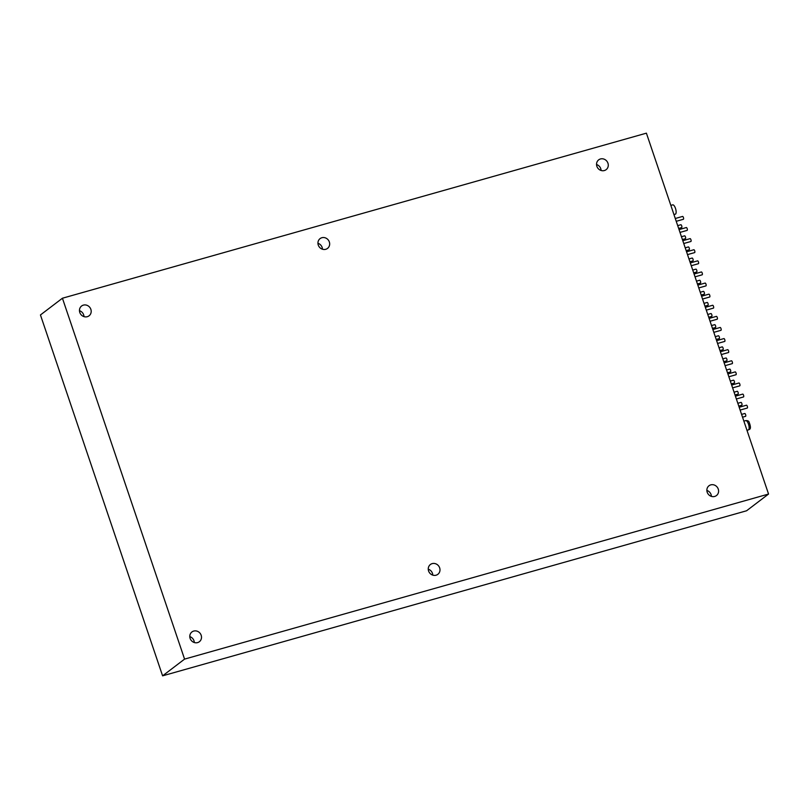 <?xml version="1.0" encoding="UTF-8"?>
<svg xmlns="http://www.w3.org/2000/svg" width="809" height="809" viewBox="0 0 809 809"><rect width="100%" height="100%" fill="white"/><g stroke="black" fill="none" stroke-linecap="round" stroke-linejoin="round"><path stroke-width="1.21" d="M768.55 494.046L646.401 133.161L62.424 298.228L184.573 659.113L768.55 494.046L746.576 510.772L162.599 675.839L184.573 659.113M162.599 675.839L40.45 314.954L62.424 298.228M190.115 638.382A6.159 5.693 -127.3 0 1 200.167 633.376A6.159 5.693 -127.3 0 1 199.378 641.719A6.159 5.693 -127.3 0 1 190.115 638.382M79.798 312.476A6.159 5.693 -127.3 0 1 89.86 307.46A6.159 5.693 -127.3 0 1 89.061 315.813A6.159 5.693 -127.3 0 1 79.798 312.476M318.271 245.066A6.159 5.693 -127.3 0 1 328.333 240.061A6.159 5.693 -127.3 0 1 327.534 248.403A6.159 5.693 -127.3 0 1 318.271 245.066M428.588 570.982A6.159 5.693 -127.3 0 1 438.65 565.966A6.159 5.693 -127.3 0 1 437.851 574.319A6.159 5.693 -127.3 0 1 428.588 570.982M707.197 492.226A6.159 5.693 -127.3 0 1 717.259 487.21A6.159 5.693 -127.3 0 1 716.461 495.563A6.159 5.693 -127.3 0 1 707.197 492.226M596.88 166.32A6.159 5.693 -127.3 0 1 606.942 161.304A6.159 5.693 -127.3 0 1 606.143 169.657A6.159 5.693 -127.3 0 1 596.88 166.32M596.546 164.52A6.159 5.693 -127.3 0 1 601.077 170.466M706.864 490.426A6.159 5.693 -127.3 0 1 711.394 496.372M428.254 569.182A6.159 5.693 -127.3 0 1 432.785 575.128M317.937 243.276A6.159 5.693 -127.3 0 1 322.467 249.223M79.464 310.686A6.159 5.693 -127.3 0 1 83.994 316.632M189.781 636.592A6.159 5.693 -127.3 0 1 194.302 642.538M682.503 216.478A1.476 0.536 74.2 0 1 682.563 216.438A1.476 0.536 74.2 0 1 683.453 217.621A1.476 0.536 74.2 0 1 683.433 219.249A1.476 0.536 74.2 0 1 683.372 219.29L676.233 221.302M680.774 224.771A1.476 0.536 74.2 0 1 680.844 224.73A1.476 0.536 74.2 0 1 681.724 225.913A1.476 0.536 74.2 0 1 681.714 227.541A1.476 0.536 74.2 0 1 681.653 227.582L678.64 228.431M686.254 227.582A1.476 0.536 74.2 0 1 686.325 227.541A1.476 0.536 74.2 0 1 687.205 228.725A1.476 0.536 74.2 0 1 687.195 230.353A1.476 0.536 74.2 0 1 687.124 230.393L679.995 232.405M684.535 235.874A1.476 0.536 74.2 0 1 684.606 235.834A1.476 0.536 74.2 0 1 685.486 237.017A1.476 0.536 74.2 0 1 685.476 238.645A1.476 0.536 74.2 0 1 685.405 238.685L682.402 239.535M690.016 238.685A1.476 0.536 74.2 0 1 690.087 238.645A1.476 0.536 74.2 0 1 690.967 239.828A1.476 0.536 74.2 0 1 690.957 241.456A1.476 0.536 74.2 0 1 690.886 241.497L683.747 243.509M688.297 246.978A1.476 0.536 74.2 0 1 688.358 246.937A1.476 0.536 74.2 0 1 689.248 248.12A1.476 0.536 74.2 0 1 689.238 249.748A1.476 0.536 74.2 0 1 689.167 249.789L686.163 250.638M693.778 249.789A1.476 0.536 74.2 0 1 693.839 249.748A1.476 0.536 74.2 0 1 694.729 250.932A1.476 0.536 74.2 0 1 694.709 252.56A1.476 0.536 74.2 0 1 694.648 252.6L687.508 254.613M692.049 258.081A1.476 0.536 74.2 0 1 692.12 258.051A1.476 0.536 74.2 0 1 693.01 259.224A1.476 0.536 74.2 0 1 692.989 260.852A1.476 0.536 74.2 0 1 692.929 260.892L689.915 261.742M697.53 260.892A1.476 0.536 74.2 0 1 697.601 260.862A1.476 0.536 74.2 0 1 698.48 262.035A1.476 0.536 74.2 0 1 698.47 263.663A1.476 0.536 74.2 0 1 698.4 263.704L691.27 265.716M695.811 269.185A1.476 0.536 74.2 0 1 695.882 269.154A1.476 0.536 74.2 0 1 696.761 270.327A1.476 0.536 74.2 0 1 696.751 271.966A1.476 0.536 74.2 0 1 696.68 271.996L693.677 272.845M701.292 271.996A1.476 0.536 74.2 0 1 701.363 271.966A1.476 0.536 74.2 0 1 702.242 273.139A1.476 0.536 74.2 0 1 702.232 274.767A1.476 0.536 74.2 0 1 702.161 274.807L695.022 276.82M699.573 280.288A1.476 0.536 74.2 0 1 699.633 280.258A1.476 0.536 74.2 0 1 700.523 281.431A1.476 0.536 74.2 0 1 700.513 283.069A1.476 0.536 74.2 0 1 700.442 283.099L697.439 283.949M705.054 283.099A1.476 0.536 74.2 0 1 705.114 283.069A1.476 0.536 74.2 0 1 706.004 284.242A1.476 0.536 74.2 0 1 705.994 285.88A1.476 0.536 74.2 0 1 705.923 285.911L698.784 287.923M703.324 291.392A1.476 0.536 74.2 0 1 703.395 291.361A1.476 0.536 74.2 0 1 704.285 292.534A1.476 0.536 74.2 0 1 704.265 294.173A1.476 0.536 74.2 0 1 704.204 294.203L701.191 295.052M708.805 294.203A1.476 0.536 74.2 0 1 708.876 294.173A1.476 0.536 74.2 0 1 709.756 295.346A1.476 0.536 74.2 0 1 709.746 296.984A1.476 0.536 74.2 0 1 709.675 297.014L702.546 299.037M707.086 302.495A1.476 0.536 74.2 0 1 707.157 302.465A1.476 0.536 74.2 0 1 708.037 303.638A1.476 0.536 74.2 0 1 708.027 305.276A1.476 0.536 74.2 0 1 707.956 305.306L704.952 306.156M712.567 305.306A1.476 0.536 74.2 0 1 712.638 305.276A1.476 0.536 74.2 0 1 713.518 306.449A1.476 0.536 74.2 0 1 713.508 308.087A1.476 0.536 74.2 0 1 713.437 308.118L706.297 310.14M710.848 313.599A1.476 0.536 74.2 0 1 710.909 313.568A1.476 0.536 74.2 0 1 711.799 314.741A1.476 0.536 74.2 0 1 711.789 316.38A1.476 0.536 74.2 0 1 711.718 316.41L708.714 317.259M716.329 316.41A1.476 0.536 74.2 0 1 716.39 316.38A1.476 0.536 74.2 0 1 717.28 317.553A1.476 0.536 74.2 0 1 717.27 319.191A1.476 0.536 74.2 0 1 717.199 319.221L710.059 321.244M714.6 324.702A1.476 0.536 74.2 0 1 714.671 324.672A1.476 0.536 74.2 0 1 715.561 325.845A1.476 0.536 74.2 0 1 715.54 327.483A1.476 0.536 74.2 0 1 715.48 327.514L712.466 328.363M720.081 327.514A1.476 0.536 74.2 0 1 720.152 327.483A1.476 0.536 74.2 0 1 721.031 328.656A1.476 0.536 74.2 0 1 721.021 330.294A1.476 0.536 74.2 0 1 720.961 330.325L713.821 332.347M718.362 335.806A1.476 0.536 74.2 0 1 718.432 335.775A1.476 0.536 74.2 0 1 719.312 336.959A1.476 0.536 74.2 0 1 719.302 338.587A1.476 0.536 74.2 0 1 719.231 338.617L716.228 339.467M723.843 338.617A1.476 0.536 74.2 0 1 723.913 338.587A1.476 0.536 74.2 0 1 724.793 339.76A1.476 0.536 74.2 0 1 724.783 341.398A1.476 0.536 74.2 0 1 724.712 341.428L717.573 343.451M722.124 346.909A1.476 0.536 74.2 0 1 722.184 346.879A1.476 0.536 74.2 0 1 723.074 348.062A1.476 0.536 74.2 0 1 723.064 349.69A1.476 0.536 74.2 0 1 722.993 349.721L719.99 350.57M727.604 349.721A1.476 0.536 74.2 0 1 727.665 349.69A1.476 0.536 74.2 0 1 728.555 350.873A1.476 0.536 74.2 0 1 728.545 352.502A1.476 0.536 74.2 0 1 728.474 352.532L721.335 354.554M725.875 358.023A1.476 0.536 74.2 0 1 725.946 357.983A1.476 0.536 74.2 0 1 726.836 359.166A1.476 0.536 74.2 0 1 726.816 360.794A1.476 0.536 74.2 0 1 726.755 360.824L723.742 361.674M731.356 360.834A1.476 0.536 74.2 0 1 731.427 360.794A1.476 0.536 74.2 0 1 732.307 361.977A1.476 0.536 74.2 0 1 732.297 363.605A1.476 0.536 74.2 0 1 732.236 363.635L725.097 365.658M729.637 369.126A1.476 0.536 74.2 0 1 729.708 369.086A1.476 0.536 74.2 0 1 730.588 370.269A1.476 0.536 74.2 0 1 730.578 371.897A1.476 0.536 74.2 0 1 730.507 371.938L727.503 372.787M735.118 371.938A1.476 0.536 74.2 0 1 735.189 371.897A1.476 0.536 74.2 0 1 736.069 373.08A1.476 0.536 74.2 0 1 736.059 374.709A1.476 0.536 74.2 0 1 735.988 374.739L728.848 376.761M733.399 380.23A1.476 0.536 74.2 0 1 733.47 380.19A1.476 0.536 74.2 0 1 734.35 381.373A1.476 0.536 74.2 0 1 734.339 383.001A1.476 0.536 74.2 0 1 734.269 383.041L731.265 383.891M738.88 383.041A1.476 0.536 74.2 0 1 738.941 383.001A1.476 0.536 74.2 0 1 739.831 384.184A1.476 0.536 74.2 0 1 739.82 385.812A1.476 0.536 74.2 0 1 739.75 385.853L732.61 387.865M737.151 391.334A1.476 0.536 74.2 0 1 737.221 391.293A1.476 0.536 74.2 0 1 738.111 392.476A1.476 0.536 74.2 0 1 738.091 394.104A1.476 0.536 74.2 0 1 738.03 394.145L735.027 394.994M742.632 394.145A1.476 0.536 74.2 0 1 742.702 394.104A1.476 0.536 74.2 0 1 743.582 395.288A1.476 0.536 74.2 0 1 743.572 396.916A1.476 0.536 74.2 0 1 743.511 396.956L736.372 398.968M740.913 402.437A1.476 0.536 74.2 0 1 740.983 402.397A1.476 0.536 74.2 0 1 741.863 403.58A1.476 0.536 74.2 0 1 741.853 405.208A1.476 0.536 74.2 0 1 741.782 405.248L738.779 406.098M746.394 405.248A1.476 0.536 74.2 0 1 746.464 405.208A1.476 0.536 74.2 0 1 747.344 406.391A1.476 0.536 74.2 0 1 747.334 408.019A1.476 0.536 74.2 0 1 747.263 408.06L740.124 410.072M673.958 214.577L675.333 214.183A4.844 1.739 -105.8 0 0 675.687 209.046A4.844 1.739 -105.8 0 0 672.694 204.859L670.843 205.375M744.674 413.541A1.476 0.536 74.2 0 1 744.745 413.51A1.476 0.536 74.2 0 1 745.625 414.683A1.476 0.536 74.2 0 1 745.615 416.311A1.476 0.536 74.2 0 1 745.544 416.352L742.541 417.201M745.686 420.609C747.617 420.498 748.75 420.983 749.073 422.086C750.813 426.555 750.863 429.023 749.215 429.498L748.325 429.943A4.844 1.739 -105.8 0 0 748.547 429.832A4.844 1.739 -105.8 0 0 748.588 424.472A4.844 1.739 -105.8 0 0 745.686 420.609L743.865 421.125M682.563 216.438L675.282 218.501M680.844 224.73L677.699 225.62M686.325 227.541L679.044 229.604M684.606 235.834L681.451 236.724M690.087 238.645L682.796 240.708M688.358 246.937L685.213 247.837M693.839 249.748L686.558 251.811M692.12 258.051L688.975 258.941M697.601 260.862L690.32 262.915M695.882 269.154L692.726 270.044M701.363 271.966L694.071 274.018M699.633 280.258L696.488 281.148M705.114 283.069L697.833 285.122M703.395 291.361L700.25 292.251M708.876 294.173L701.595 296.225M707.157 302.465L704.002 303.355M712.638 305.276L705.347 307.329M710.909 313.568L707.764 314.458M716.39 316.38L709.109 318.433M714.671 324.672L711.526 325.562M720.152 327.483L712.871 329.536M718.432 335.775L715.277 336.665M723.913 338.587L716.622 340.65M722.184 346.879L719.039 347.769M727.665 349.69L720.384 351.753M725.946 357.983L722.801 358.872M731.427 360.794L724.146 362.857M729.708 369.086L726.553 369.976M735.189 371.897L727.898 373.96M733.47 380.19L730.315 381.079M738.941 383.001L731.66 385.064M737.221 391.293L734.076 392.183M742.702 394.104L735.421 396.167M740.983 402.397L737.828 403.286M746.464 405.208L739.183 407.271M748.325 429.943L746.98 430.317M744.745 413.51L741.59 414.4"/></g></svg>
